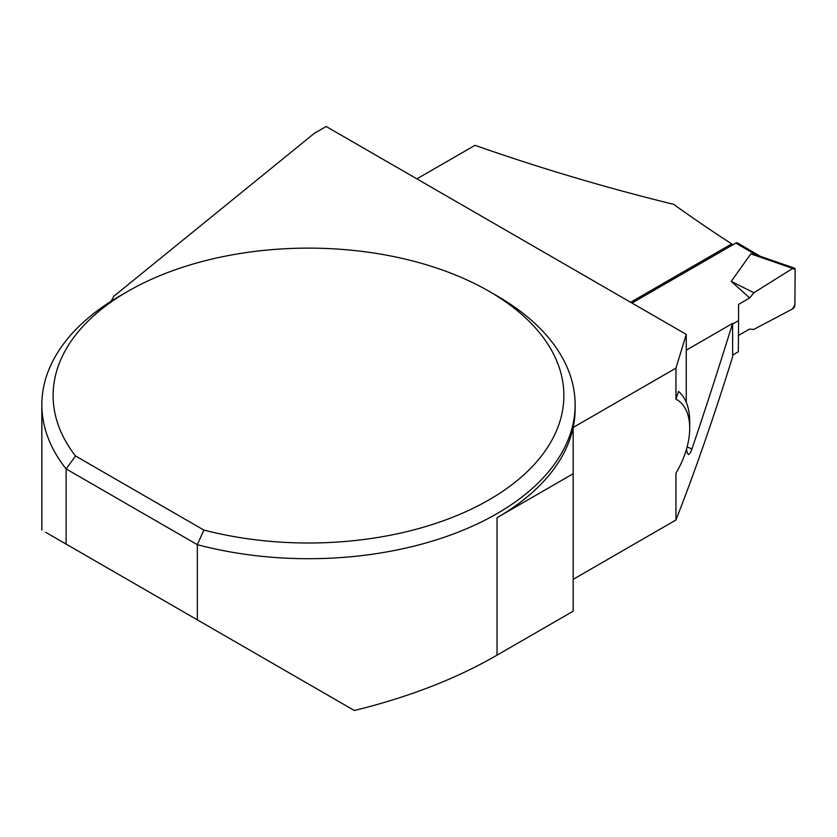 <?xml version="1.0" encoding="UTF-8"?>
<svg xmlns="http://www.w3.org/2000/svg" width="837" height="837" viewBox="0 0 837 837"><rect width="100%" height="100%" fill="white"/><g stroke="black" fill="none" stroke-linecap="round" stroke-linejoin="round"><path stroke-width="1.26" d="M760.373 256.331L737.512 242.908A3.338 1.904 120.4 0 0 735.849 243.065L631.966 303.046M757.673 255.4L750.82 253.883L731.224 281.389L753.907 292.741L792.712 268.405L750.82 253.883M732.668 355.024L738.339 351.749L738.569 320.592L732.574 324.055M738.569 320.592L738.569 304.375L749.68 297.962L731.224 281.389M738.454 335.47L749.45 329.119L753.635 329.485L792.398 309.041L753.635 329.485L749.45 329.119L738.454 335.47M738.569 304.375L749.68 297.962L753.907 292.741L792.712 268.405L795.15 269.692L794.878 304.909L792.398 309.041A3.338 1.904 -59.6 0 0 794.878 304.909L795.15 269.692A3.338 1.904 120.4 0 0 794.282 268.081A3.338 1.904 120.4 0 0 792.712 268.405M749.68 297.962L753.907 292.741M675.951 399.165A62.493 36.085 -60 0 1 689.709 428.22L689.709 421.419A70.831 40.887 -60 0 0 678.483 391.413L675.951 399.165L675.951 368.134L573.167 427.466A266.637 153.945 0 0 0 575.134 408.833L575.134 404.752A266.637 153.945 0 0 0 497.042 295.9L489.08 291.307A255.39 147.448 0 0 0 127.904 291.307A255.39 147.448 0 0 0 75.529 455.977L203.851 530.062L197.344 544.688A266.637 153.945 0 0 0 575.134 404.752M686.497 449.166L687.344 453.382L688.569 454.585L690.337 452.796L691.917 449.03C705.413 409.22 718.973 367.359 732.574 323.438L732.678 356.677C713.438 418.249 694.532 472.685 675.951 519.997L675.951 473.146A62.493 36.085 -60 0 0 689.709 428.22M686.256 402.325L686.256 334.392L675.951 368.134M731.716 245.45L731.737 243.891L630.627 302.272M416.889 178.867L474.997 145.324C540.315 168.237 606.532 187.906 673.649 204.322A1291.962 745.913 -120 0 0 731.737 243.891M675.951 519.997L573.167 579.34M127.904 291.307L119.942 295.9A266.637 153.945 0 0 0 41.85 404.752A266.637 153.945 0 0 0 66.123 468.929L66.123 544.102L354.354 710.508C408.958 697.075 456.521 678.619 497.032 655.151L573.167 611.198L573.167 427.466A266.637 153.945 0 0 1 497.032 517.695L573.167 473.732M686.256 350.18L732.574 323.438M66.123 544.102L45.658 532.28M197.344 619.861L197.344 544.688L66.123 468.929L75.529 455.977M110.871 301.404A83.323 48.107 0 0 0 113.686 296.361L314.388 133.292L326.168 126.492L686.256 334.392M203.851 530.062A255.39 147.448 0 0 0 518.72 479.277A255.39 147.448 0 0 0 489.08 291.307M735.849 243.065L755.727 254.751M687.114 446.916A1291.962 745.913 -120 0 0 691.917 449.03M497.032 655.151L497.032 517.695M756.962 255.149L794.282 268.081M41.85 530.083L41.85 404.752"/></g></svg>
